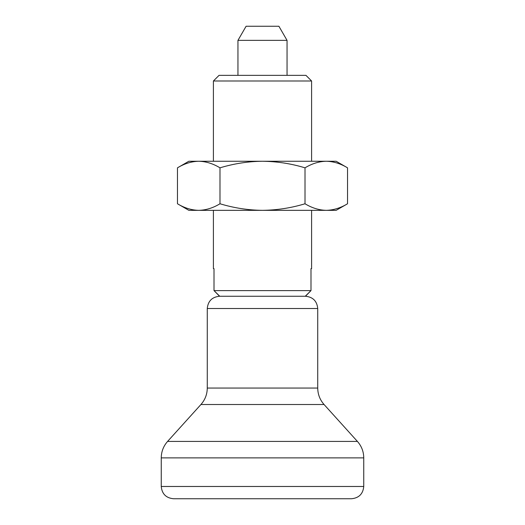 <?xml version="1.0" encoding="UTF-8"?>
<svg xmlns="http://www.w3.org/2000/svg" width="525" height="525" viewBox="0 0 525 525"><rect width="100%" height="100%" fill="white"/><g stroke="black" fill="none" stroke-linecap="round" stroke-linejoin="round"><path stroke-width="0.79" d="M305.012 203.766C311.955 207.979 319.043 210.171 326.268 210.341C333.519 210.164 340.607 207.972 347.53 203.766L347.53 167.829C340.587 163.616 333.5 161.424 326.268 161.247C319.023 161.424 311.935 163.616 305.012 167.829L305.012 203.766C291.25 207.959 277.075 210.151 262.5 210.341L336.138 210.341L347.53 203.766M219.988 203.766L219.988 167.829C213.045 163.616 205.957 161.424 198.732 161.247C191.481 161.424 184.393 163.616 177.47 167.829L177.47 203.766C184.413 207.979 191.5 210.171 198.732 210.341C205.977 210.164 213.065 207.972 219.988 203.766C233.933 207.985 248.102 210.177 262.5 210.341L188.862 210.341L177.47 203.766M177.47 167.829L188.862 161.247L336.138 161.247L347.53 167.829M219.988 167.829C233.933 163.61 248.102 161.411 262.5 161.247C277.075 161.444 291.25 163.636 305.012 167.829M161.247 486.478L363.753 486.478C363.024 493.933 358.929 498.022 351.474 498.75L173.526 498.75C166.071 498.022 161.976 493.933 161.247 486.478L161.247 457.879C161.326 451.612 163.439 446.125 167.587 441.42L200.937 404.512C205.085 399.807 207.198 394.321 207.27 388.054L207.27 308.523C207.998 301.068 212.093 296.979 219.548 296.251L214.01 290.607L214.01 268.636L213.406 268.636L213.406 210.341M207.27 308.523L317.73 308.523C317.002 301.068 312.907 296.979 305.452 296.251L310.99 290.607L305.261 296.251L219.739 296.251L214.01 290.607L310.99 290.607L310.99 268.636L311.594 268.636L311.594 210.341M213.406 80.988L311.594 80.988L305.944 75.344L219.056 75.344L213.406 80.988L213.406 161.247M287.044 40.366L237.956 40.366L246.1 26.25L278.9 26.25L287.044 40.366L287.044 75.344M237.956 40.366L237.956 75.344M161.247 457.879L363.753 457.879L363.753 486.478M167.587 441.42L357.413 441.42C361.561 446.125 363.674 451.612 363.753 457.879M200.937 404.512L324.063 404.512L357.413 441.42M207.27 388.054L317.73 388.054C317.802 394.321 319.915 399.807 324.063 404.512M311.594 80.988L311.594 161.247M317.73 308.523L317.73 388.054"/></g></svg>

